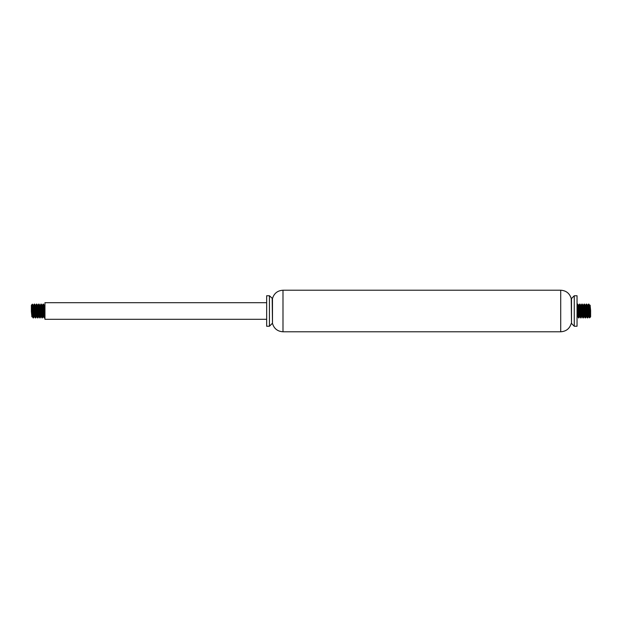 <?xml version="1.0" encoding="UTF-8"?>
<svg xmlns="http://www.w3.org/2000/svg" width="622" height="622" viewBox="0 0 622 622"><rect width="100%" height="100%" fill="white"/><g stroke="black" fill="none" stroke-linecap="round" stroke-linejoin="round"><path stroke-width="0.93" d="M577.045 311L577.045 295.761L574.269 295.761L574.269 326.239L577.045 326.239L577.045 311M574.269 326.239L571.501 323.471L571.501 298.529L574.269 295.761M571.501 323.471L571.221 298.529C569.635 293.335 566.129 290.567 560.71 290.217L282.994 290.217C277.575 290.567 274.069 293.335 272.483 298.529L269.427 295.761L266.659 295.761L266.659 326.239L269.427 326.239L269.427 295.761M571.221 323.471C569.635 328.665 566.129 331.433 560.71 331.783L282.994 331.783C277.575 331.433 274.069 328.665 272.483 323.471L272.483 298.529M272.483 323.471L272.203 298.529M266.659 319.311L44.955 319.311L44.955 302.689L266.659 302.689M31.38 311.474L31.38 305.177L31.38 311.474L31.901 316.823L32.212 314.763M34.156 316.785L33.479 317.928L32.484 304.438L32.484 308.784C32.15 305.946 31.776 304.749 31.38 305.2L32.414 304.142L33.052 305.215L34.117 316.823L34.428 314.763M32.025 312.057L31.808 316.629M44.955 314.079L44.908 314.887M44.955 317.282L44.566 317.928L43.291 304.796M42.965 309.717L42.693 314.887M41.876 305.177L43.027 316.785L42.35 317.928L41.075 304.796M40.749 309.717L40.477 314.887M39.054 304.096L39.699 305.215L40.811 316.785L40.127 317.928L39.023 304.072L38.261 314.887M37.444 305.184L38.587 316.785L37.911 317.928L36.644 304.796M36.317 309.717L35.695 317.928L34.428 304.796M34.101 309.717L33.821 314.887M32.484 308.784L33.316 317.204M33.642 312.283L33.922 307.113M34.591 304.072L35.532 317.204M35.858 312.283L36.138 307.113M36.807 304.072L37.561 317.904L38.354 307.113M39.023 304.072L39.971 317.204M40.298 312.283L40.912 304.072L42.187 317.204M42.514 312.283L42.786 307.113M43.454 304.072L44.403 317.204M44.73 312.283L44.955 307.921M32.538 309.717L33.052 305.215M34.754 309.717L34.933 307.113M36.34 316.823L36.931 316.823L36.379 310.697L35.843 305.177L35.229 305.177L36.34 316.816L36.644 314.763M36.97 309.717L37.149 307.113M38.587 316.785L38.859 314.763M39.186 309.717L39.365 307.113M40.811 316.785L41.075 314.763M41.402 309.717L41.581 307.113M43.027 316.785L43.291 314.763M43.618 309.717L43.797 307.113M44.955 306.56L44.706 305.177L44.1 305.177L44.955 315.44M44.706 305.177L44.403 307.237M44.076 312.283L43.898 314.887M42.988 316.823L43.602 316.823L42.49 305.184L42.187 307.237M41.861 312.283L41.347 316.785L40.274 305.177L39.971 307.237M39.645 312.283L39.132 316.785L38.059 305.177L37.748 307.237M37.421 312.283L37.242 314.887M35.843 305.177L35.532 307.237M35.205 312.283L35.026 314.887M34.117 316.823L34.715 316.823L33.627 305.177L33.316 307.237M32.989 312.283L32.81 314.887M31.901 316.823L32.499 316.823L31.403 305.177M590.62 310.526L590.62 316.823L590.62 310.526L590.099 305.177L589.788 307.237M587.844 305.215L588.521 304.072L589.516 317.562L589.516 313.216C589.85 316.054 590.224 317.251 590.62 316.8L589.586 317.858L588.948 316.785L587.883 305.177L587.572 307.237M589.975 309.943L590.192 305.371M577.045 307.921L577.092 307.113M577.045 304.718L577.434 304.072L578.709 317.204M579.035 312.283L579.307 307.113M580.124 316.823L578.973 305.215L579.65 304.072L580.925 317.204M581.251 312.283L581.523 307.113M582.946 317.904L582.301 316.785L581.189 305.215L581.873 304.072L582.977 317.928L583.739 307.113M584.556 316.816L583.413 305.215L584.089 304.072L585.356 317.204M585.683 312.283L586.305 304.072L587.572 317.204M587.899 312.283L588.179 307.113M589.516 313.216L588.684 304.796M588.358 309.717L588.078 314.887M587.409 317.928L586.468 304.796M586.142 309.717L585.862 314.887M585.193 317.928L584.439 304.096L583.646 314.887M582.977 317.928L582.029 304.796M581.702 309.717L581.088 317.928L579.813 304.796M579.486 309.717L579.214 314.887M578.546 317.928L577.597 304.796M577.27 309.717L577.045 314.079M589.462 312.283L588.948 316.785M587.246 312.283L587.067 314.887M585.66 305.177L585.069 305.177L585.621 311.303L586.157 316.823L586.771 316.823L585.66 305.184L585.356 307.237M585.03 312.283L584.851 314.887M583.413 305.215L583.141 307.237M582.814 312.283L582.635 314.887M581.189 305.215L580.925 307.237M580.598 312.283L580.419 314.887M578.973 305.215L578.709 307.237M578.382 312.283L578.203 314.887M577.045 315.44L577.294 316.823L577.9 316.823L577.045 306.56M577.294 316.823L577.597 314.763M577.924 309.717L578.102 307.113M579.012 305.177L578.398 305.177L579.51 316.816L579.813 314.763M580.139 309.717L580.653 305.215L581.726 316.823L582.029 314.763M582.355 309.717L582.868 305.215L583.941 316.823L584.252 314.763M584.579 309.717L584.758 307.113M586.157 316.823L586.468 314.763M586.795 309.717L586.974 307.113M587.883 305.177L587.285 305.177L588.373 316.823L588.684 314.763M589.011 309.717L589.189 307.113M590.099 305.177L589.5 305.177L590.597 316.823M560.71 331.783L560.71 290.217M282.994 331.783L282.994 290.217M272.203 323.471L269.427 326.239M41.239 304.072L40.236 305.215M42.49 305.177L41.899 305.177M40.274 305.177L39.684 305.177M38.059 305.177L37.46 305.177M33.627 305.177L33.013 305.177M41.363 316.823L40.772 316.823M39.147 316.823L38.556 316.823M43.486 304.096L44.131 305.215M41.27 304.096L41.915 305.215M36.838 304.096L37.483 305.215M35.726 317.904L36.371 316.785M34.622 304.096L35.267 305.215M33.121 317.904L32.476 316.785M34.233 304.096L33.588 305.215M35.337 317.904L34.692 316.785M36.449 304.096L35.804 305.215M37.561 317.904L36.916 316.785M38.665 304.096L38.02 305.215M39.777 317.904L39.132 316.785M41.993 317.904L41.347 316.785M43.097 304.096L42.452 305.215M44.209 317.904L43.563 316.785M44.955 304.718L44.675 305.215M580.761 317.928L581.764 316.785M579.51 316.823L580.101 316.823M581.726 316.823L582.316 316.823M583.941 316.823L584.54 316.823M588.373 316.823L588.987 316.823M580.637 305.177L581.228 305.177M582.853 305.177L583.444 305.177M578.514 317.904L577.869 316.785M580.73 317.904L580.085 316.785M585.162 317.904L584.517 316.785M586.274 304.096L585.629 305.215M587.378 317.904L586.733 316.785M588.878 304.096L589.524 305.215M587.767 317.904L588.412 316.785M586.663 304.096L587.308 305.215M585.551 317.904L586.196 316.785M584.439 304.096L585.084 305.215M583.335 317.904L583.98 316.785M582.223 304.096L582.868 305.215M580.007 304.096L580.653 305.215M578.903 317.904L579.548 316.785M577.791 304.096L578.437 305.215M577.045 317.282L577.325 316.785"/></g></svg>
